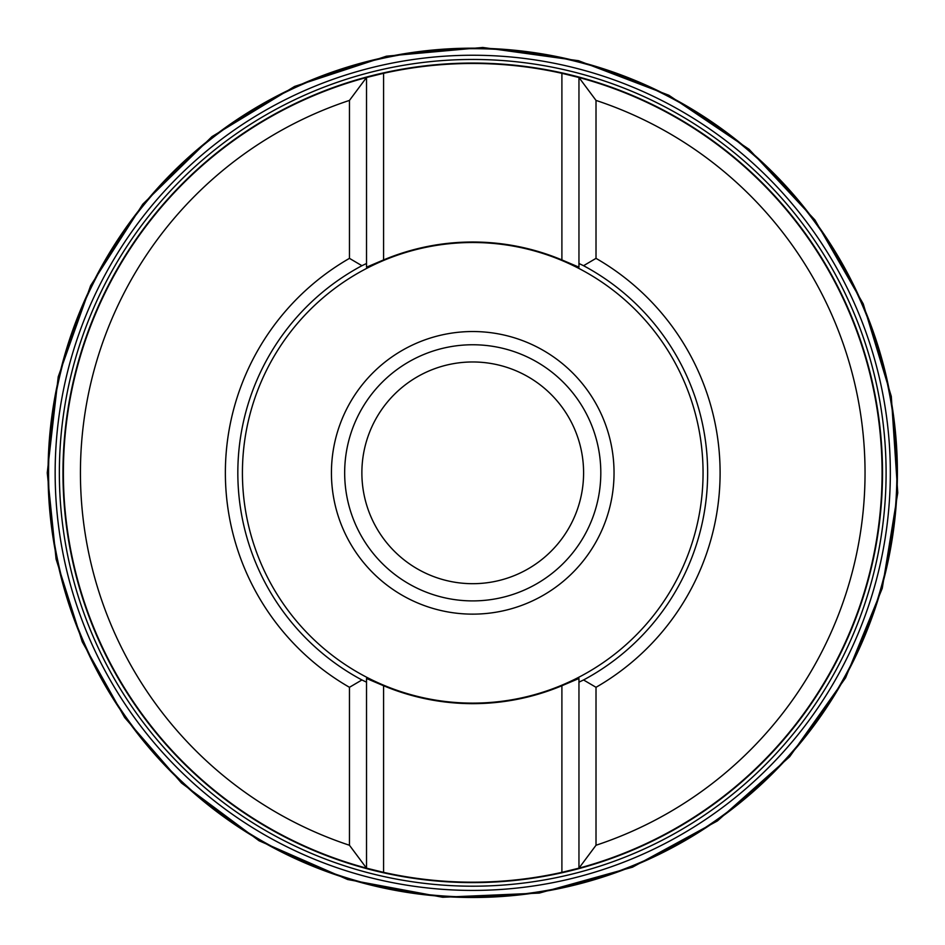 <?xml version="1.0" encoding="UTF-8"?>
<svg xmlns="http://www.w3.org/2000/svg" width="945" height="945" viewBox="0 0 945 945"><rect width="100%" height="100%" fill="white"/><g stroke="black" fill="none" stroke-linecap="round" stroke-linejoin="round"><path stroke-width="1.42" d="M48.065 472.831A424.671 424.671 0 0 1 685.066 105.06A424.671 424.671 0 0 1 685.066 840.601A424.671 424.671 0 0 1 48.065 472.831M583.597 472.831A110.872 110.872 0 0 1 417.3 568.843A110.872 110.872 0 0 1 417.3 376.819A110.872 110.872 0 0 1 583.597 472.831M596.011 687.298L583.549 679.963A234.915 234.915 0 0 0 583.549 265.699L578.954 263.501L578.954 267.175L578.954 77.502A409.35 409.35 0 0 1 578.954 868.16L561.897 872.353A409.35 409.35 0 0 1 383.575 872.353L366.518 868.16A409.35 409.35 0 0 1 366.518 77.502L366.518 267.175L366.518 263.501L361.923 265.699A234.915 234.915 0 0 0 361.923 679.963L349.461 687.298L349.461 845.255A392.293 392.293 0 0 1 349.461 100.406L366.518 77.502L383.575 73.308A409.35 409.35 0 0 1 561.897 73.308L578.954 77.502L596.011 100.406A392.293 392.293 0 0 1 596.011 845.255L596.011 687.298A247.377 247.377 0 0 0 596.011 258.363L596.011 100.406M349.461 100.406L349.461 258.363A247.377 247.377 0 0 0 349.461 687.298M596.011 845.255L578.954 868.16L578.954 678.486L578.954 682.16L583.549 679.963M361.923 679.963L366.518 682.16L366.518 678.486L366.518 868.16L349.461 845.255M364.085 269.75A230.32 230.32 0 0 1 703.056 472.831A230.32 230.32 0 0 1 254.666 546.919A230.32 230.32 0 0 1 364.085 269.75M383.575 73.308L383.575 259.922L366.518 267.175M383.575 259.922A230.828 230.828 0 0 1 561.897 259.922L561.897 73.308A409.35 409.35 0 0 1 578.104 77.266A409.35 409.35 0 0 0 561.897 73.308M578.954 267.175L561.897 259.922M561.897 872.353L561.897 685.739L578.954 678.486M561.897 685.739A230.828 230.828 0 0 1 383.575 685.739L383.575 872.353A409.35 409.35 0 0 1 366.518 868.16A409.35 409.35 0 0 0 383.575 872.353M366.518 678.486L383.575 685.739M583.549 265.699L596.011 258.363M349.461 258.363L361.923 265.699M331.435 472.831A141.301 141.301 0 0 1 543.387 350.465A141.301 141.301 0 0 1 543.387 595.208A141.301 141.301 0 0 1 331.435 472.831M600.807 472.831A128.071 128.071 0 0 0 472.736 344.76A128.071 128.071 0 0 0 344.665 472.831A128.071 128.071 0 0 0 472.736 600.902A128.071 128.071 0 0 0 600.807 472.831M62.972 472.831A409.764 409.764 0 0 1 677.624 117.96A409.764 409.764 0 0 1 677.624 827.702A409.764 409.764 0 0 1 62.972 472.831M59.358 472.831A413.378 413.378 0 0 1 679.42 114.841A413.378 413.378 0 0 1 679.42 830.82A413.378 413.378 0 0 1 59.358 472.831M55.153 472.831A417.584 417.584 0 0 1 681.534 111.191A417.584 417.584 0 0 1 681.534 834.47A417.584 417.584 0 0 1 55.153 472.831M48.573 472.831A424.163 424.163 0 0 1 684.818 105.497A424.163 424.163 0 0 1 684.818 840.164A424.163 424.163 0 0 1 48.573 472.831M578.942 77.502A409.35 409.35 0 0 1 578.907 868.171M576.922 868.703A409.35 409.35 0 0 1 369.294 868.904M366.53 868.171A409.35 409.35 0 0 1 366.554 77.49M368.55 76.958A409.35 409.35 0 0 1 576.166 76.758M47.25 472.831L58.236 376.76L90.637 285.638L142.778 204.203L211.952 136.635L294.604 86.432L386.458 56.18L482.753 47.463L578.553 60.716L668.871 95.256L749.066 149.286L814.98 220.043L863.222 303.853L891.3 396.392L897.75 492.877L882.252 588.322L845.586 677.813L789.677 756.709L717.397 820.945L632.477 867.191L539.3 893.084L442.685 897.254L347.63 879.511L259.036 840.755L181.475 783.003L124.622 717.491L82.239 641.809L56.086 559.121L47.25 472.831"/></g></svg>
